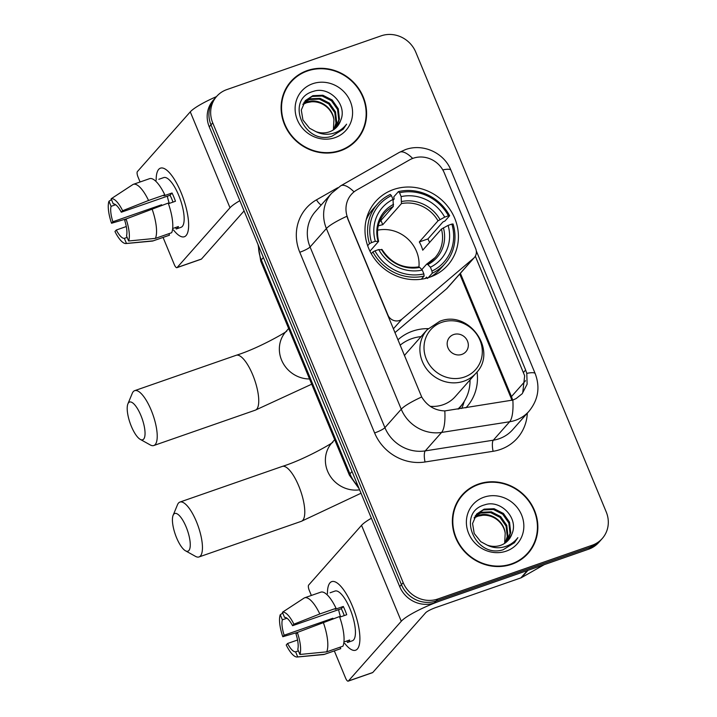 <?xml version="1.0" encoding="UTF-8"?>
<svg xmlns="http://www.w3.org/2000/svg" width="717" height="717" viewBox="0 0 717 717"><rect width="100%" height="100%" fill="white"/><g stroke="black" fill="none" stroke-linecap="round" stroke-linejoin="round"><path stroke-width="1.08" d="M347.835 218.246A24.512 22.854 41.5 0 1 351.411 194.361A24.512 22.854 41.5 0 1 356.851 189.951L409.479 159.936A24.512 22.854 41.5 0 1 413.144 158.269A24.512 22.854 41.5 0 1 444.316 172.958L475.685 248.674A9.079 8.461 -138.5 0 1 474.358 257.528A9.079 8.461 -138.5 0 1 473.561 258.308L402.058 319.029A9.079 8.461 -138.5 0 1 399.486 320.499A9.079 8.461 -138.5 0 1 387.942 315.059L346.849 216.292A31.781 5.324 -22.5 0 0 326.396 228.535A36.316 33.86 -138.5 0 1 331.693 193.151L315.372 211.587A36.316 33.86 41.5 0 0 310.076 246.971L384.912 427.655A36.316 33.86 41.5 0 0 425.253 450.885L493.314 440.193A36.316 33.86 41.5 0 0 499.166 438.732A36.316 33.86 41.5 0 0 512.655 429.725L528.976 411.28A36.316 33.86 -138.5 0 1 515.487 420.287A36.316 33.86 -138.5 0 1 509.635 421.757L441.573 432.441A36.316 33.86 -138.5 0 1 401.242 409.219L326.396 228.535L310.076 246.971A9.079 1.524 -22.5 0 1 299.778 252.259A45.395 42.321 -138.5 0 1 316.466 199.855L337.662 187.773M393.552 189.512A48.12 44.866 41.5 0 0 375.672 201.441A48.12 44.866 41.5 0 0 374.238 258.353A48.12 44.866 41.5 0 0 429.859 277.165A48.12 44.866 41.5 0 0 447.74 265.236A48.12 44.866 41.5 0 0 449.183 208.324A48.12 44.866 41.5 0 0 393.552 189.512M397.899 339.858A48.12 44.866 -138.5 0 1 412.607 331.137A48.12 44.866 -138.5 0 1 428.157 328.646M477.047 371.926A48.12 44.866 -138.5 0 1 466.794 406.862A48.12 44.866 -138.5 0 1 465.889 407.839M394.915 332.661L446.574 288.799A9.079 8.461 41.5 0 0 447.372 288.01L474.358 257.528M307.235 70.58A44.033 41.057 41.5 0 0 290.878 81.505A44.033 41.057 41.5 0 0 289.56 133.577A44.033 41.057 41.5 0 0 340.458 150.794A44.033 41.057 41.5 0 0 356.824 139.878A44.033 41.057 41.5 0 0 358.142 87.797A44.033 41.057 41.5 0 0 307.235 70.58M294.983 78.099A44.033 41.057 41.5 0 0 290.026 82.5M478.499 484.056A44.033 41.057 41.5 0 0 462.142 494.981A44.033 41.057 41.5 0 0 460.825 547.053A44.033 41.057 41.5 0 0 511.732 564.27A44.033 41.057 41.5 0 0 528.088 553.354A44.033 41.057 41.5 0 0 529.406 501.273A44.033 41.057 41.5 0 0 478.499 484.056M466.247 491.575A44.033 41.057 41.5 0 0 461.291 495.976M476.294 250.905L525.633 370.017L526.798 373.369L527.12 384.16L522.218 393.714L516.132 398.562L512.852 400.05L444.809 410.922C434.807 410.518 427.108 405.876 421.695 396.976L347.62 218.488M216.704 96.356L213.227 100.29A27.237 25.391 41.5 0 0 209.256 126.828L399.701 586.614A27.237 25.391 41.5 0 0 434.341 602.934L588.657 549.186L590.396 547.223A27.237 25.391 41.5 0 0 600.514 540.466A27.237 25.391 41.5 0 1 590.396 547.223L436.088 600.971L590.396 547.223L592.143 545.252A27.237 25.391 41.5 0 0 602.262 538.503A27.237 25.391 41.5 0 0 606.232 511.956L415.779 52.171A27.237 25.391 41.5 0 0 381.139 35.85L226.823 89.598A27.237 25.391 41.5 0 0 216.704 96.356A27.237 25.391 41.5 0 0 212.734 122.894L403.187 582.679A27.237 25.391 41.5 0 0 437.827 599L592.143 545.252M399.701 586.614L401.439 584.651A27.237 25.391 41.5 0 0 436.088 600.971A27.237 25.391 41.5 0 1 401.439 584.651L210.995 124.866L401.439 584.651L403.187 582.679M214.966 98.319A27.237 25.391 41.5 0 0 210.995 124.866A27.237 25.391 41.5 0 1 214.966 98.319M475.317 256.184L524.665 375.78L522.765 392.405M527.201 554.322A44.033 41.057 41.5 0 0 530.965 548.863M355.937 140.846A44.033 41.057 41.5 0 0 359.692 135.388M588.657 549.186A27.237 25.391 41.5 0 0 598.776 542.428L602.262 538.503M350.971 145.237A43.585 40.627 41.5 0 0 354.736 141.545L356.483 139.573A43.585 40.627 41.5 0 0 357.783 88.03A43.585 40.627 41.5 0 0 307.405 70.992A43.585 40.627 41.5 0 0 291.219 81.801A43.585 40.627 41.5 0 0 289.91 133.344A43.585 40.627 41.5 0 0 340.288 150.382A43.585 40.627 41.5 0 0 356.483 139.573M303.085 103.992L307.333 101.913C318.321 97.969 332.58 106.824 333.934 119.712A20.515 19.126 41.5 0 0 311.447 101.805L306.643 102.692L302.843 104.476M304.16 102.164L310.094 98.794L320.078 98.354L329.399 103.123L335.502 111.87L336.685 122.329L334.283 129.266M303.874 102.603L309.403 99.573L319.388 99.134L328.709 103.902L334.812 112.65L335.986 123.109L333.862 129.571M340.611 120.564C347.888 104.727 329.228 85.789 313.562 91.328C284.667 98.749 303.587 145.47 331.872 136.266L343.21 129.194L346.589 124.184C342.681 129.23 337.59 132.439 331.299 133.792C325.912 134.841 320.75 134.097 315.812 131.578A20.515 19.126 41.5 0 0 329.417 131.838A20.515 19.126 41.5 0 0 337.035 126.748A20.515 19.126 41.5 0 0 340.611 120.564L336.954 126.837M315.812 131.578L309.493 128.2L302.933 119.972L301.292 110.033L305.451 100.514L312.863 95.666L322.847 95.236L332.168 99.995L338.263 108.742L339.446 119.21L335.879 127.94M305.11 100.918L312.164 96.445L322.148 96.015L331.478 100.774L337.573 109.522L338.756 119.99L335.493 128.289M312.684 83.728A29.594 27.596 41.5 0 0 297.367 119.909A29.594 27.596 41.5 0 0 335.018 137.646A29.594 27.596 41.5 0 0 350.326 101.464A29.594 27.596 41.5 0 0 312.684 83.728M333.934 119.712L333.387 129.894M291.219 81.801L289.471 83.772A43.585 40.627 41.5 0 0 286.262 87.958M346.589 124.184L343.031 129.392M156.172 180.218A36.316 11.642 70.8 0 1 169.167 172.412A36.316 11.642 70.8 0 1 181.105 192.613A36.316 11.642 70.8 0 1 188.526 227.997A36.316 11.642 70.8 0 1 173.496 229.951A36.316 11.642 70.8 0 0 184.35 236.744A36.316 11.642 70.8 0 0 181.105 192.613A36.316 11.642 70.8 0 0 160.456 168.154A36.316 11.642 70.8 0 0 156.172 180.218M216.498 96.598A36.316 6.086 157.5 0 0 190.274 111.852L137.386 171.596A4.544 1.452 -109.2 0 0 138.014 176.956L140.093 181.975M239.845 200.679A36.316 6.086 157.5 0 0 230.005 207.778L177.126 267.522L201.486 259.034L244.085 210.915M201.486 259.034A4.544 1.452 70.8 0 1 201.271 259.187L176.902 267.674A4.544 1.452 -109.2 0 1 174.321 264.618L163.064 237.426M161.791 205.331A18.158 5.817 -109.2 0 1 161.603 204.766L112.874 221.741A18.158 5.817 70.8 0 1 111.081 206.335L115.661 204.739M168.441 203.7L175.459 201.253A26.332 8.434 70.8 0 0 173.846 197.014A26.332 8.434 70.8 0 0 172.035 192.99L163.915 195.813L164.793 194.818L148.553 200.473A29.962 9.599 70.8 0 0 133.308 184.341A29.962 9.599 70.8 0 0 133.084 184.43L111.144 198.788L113.259 203.879A18.158 5.817 70.8 0 1 121.298 212.223L170.028 195.248A18.158 5.817 -109.2 0 1 171.883 199.227A18.158 5.817 -109.2 0 1 172.985 202.113M169.302 203.404A18.158 5.817 70.8 0 1 167.357 196.18M158.833 179.295L163.745 177.583A26.332 8.434 70.8 0 1 178.712 195.32A26.332 8.434 70.8 0 1 181.06 227.307L176.23 228.992A26.332 8.434 70.8 0 0 178.408 226.536L172.663 228.535M149.324 178.766A29.962 9.599 70.8 0 1 149.557 178.676A29.962 9.599 70.8 0 1 164.793 194.818M168.217 203.09A29.962 9.599 70.8 0 1 171.668 232.72L155.428 238.376L128.63 240.984L126.524 235.902A18.158 5.817 70.8 0 0 124.731 220.495L126.067 218.981L168.217 203.09M127.133 237.39L124.346 238.358L126.452 243.448L153.25 240.831L169.49 235.176L168.88 233.688M169.49 235.176A29.962 9.599 70.8 0 1 169.266 235.266L153.017 240.921A29.962 9.599 70.8 0 1 152.273 241.082L125.977 243.538A23.607 7.564 70.8 0 1 114.962 231.528L116.297 230.014L126.291 226.536M151.977 208.746A29.962 9.599 70.8 0 1 155.428 238.376M148.553 200.473L122.643 210.708L121.298 212.223M111.144 198.788A23.607 7.564 70.8 0 1 122.643 210.708M126.067 218.981A23.607 7.564 70.8 0 1 128.63 240.984M126.452 243.448A23.607 7.564 70.8 0 1 125.977 243.538M124.346 238.358A18.158 5.817 70.8 0 1 116.297 230.014M112.874 221.741L111.538 223.256L126.219 218.918M111.538 223.256A23.607 7.564 70.8 0 1 108.975 201.244L111.081 206.335M111.485 199.604L108.975 201.244M161.603 204.766L160.805 205.671M172.035 192.99L170.028 195.248M175.611 227.513L176.23 228.992M522.236 558.722A43.585 40.627 41.5 0 0 526.009 555.021L527.748 553.049A43.585 40.627 41.5 0 0 529.056 501.506A43.585 40.627 41.5 0 0 478.678 484.468A43.585 40.627 41.5 0 0 462.483 495.277A43.585 40.627 41.5 0 0 461.174 546.82A43.585 40.627 41.5 0 0 511.562 563.858A43.585 40.627 41.5 0 0 527.748 553.049M474.349 517.468L478.597 515.389C489.586 511.445 503.845 520.3 505.207 533.188A20.515 19.126 41.5 0 0 482.711 515.281L477.907 516.168L474.107 517.952M475.434 515.64L481.367 512.27L491.351 511.83L500.672 516.598L506.767 525.346L507.95 535.805L505.557 542.742M475.138 516.088L480.668 513.049L490.652 512.619L499.982 517.378L506.077 526.126L507.26 536.585L505.127 543.047M511.875 534.04C519.153 518.203 500.502 499.265 484.835 504.804C455.94 512.225 474.851 558.946 503.137 549.751L514.474 542.67L517.862 537.66C513.955 542.715 508.855 545.915 502.572 547.268C497.177 548.317 492.014 547.582 487.076 545.054A20.515 19.126 41.5 0 0 500.681 545.314A20.515 19.126 41.5 0 0 508.299 540.224A20.515 19.126 41.5 0 0 511.875 534.04L508.219 540.322M487.076 545.054L480.766 541.676L474.206 533.448L472.566 523.509L476.715 513.999L484.127 509.142L494.112 508.712L503.433 513.471L509.536 522.218L510.71 532.686L507.143 541.416M476.375 514.394L483.437 509.921L493.421 509.491L502.742 514.25L508.837 522.998L510.02 533.466L506.767 541.765M483.948 497.204A29.594 27.596 41.5 0 0 468.64 533.385A29.594 27.596 41.5 0 0 506.283 551.122A29.594 27.596 41.5 0 0 521.591 514.94A29.594 27.596 41.5 0 0 483.948 497.204M505.207 533.188L504.651 543.369M462.483 495.277L460.744 497.248A43.585 40.627 41.5 0 0 457.527 501.434M517.862 537.66L514.295 542.868M131.336 426.319A19.977 6.399 -109.2 0 0 140.263 439.378A19.977 6.399 -109.2 0 0 140.908 415.502A19.977 6.399 -109.2 0 0 127.895 403.877A19.977 6.399 -109.2 0 0 131.336 426.319M127.895 403.877L132.278 393.301A29.056 9.312 70.8 0 1 134.688 390.648A29.056 9.312 70.8 0 1 151.206 410.214A29.056 9.312 70.8 0 1 153.796 445.526A29.056 9.312 70.8 0 1 150.265 444.943L140.263 439.378M367.66 245.707L369.479 243.655L371.549 242.597A43.217 40.295 41.5 0 1 391.428 195.607L393.015 199.434A39.041 36.397 41.5 0 0 375.305 241.288L378.459 241.557L369.945 251.174M379.32 222.252L393.328 206.415L393.015 199.434M393.104 200.186L394.144 199.003L393.776 196.87L398.428 191.609L399.557 192.774A43.217 40.295 41.5 0 1 448.439 215.808L444.683 217.117A39.041 36.397 41.5 0 0 401.144 196.601L401.457 203.592L382.753 224.717A33.591 31.324 41.5 0 0 378.576 225.846A33.591 31.324 41.5 0 0 378.217 225.98M448.439 215.808L449.64 215.736L444.979 220.997L442.918 221.983L427.906 238.949L419.311 241.943L438.015 220.818L444.683 217.117M429.6 242.463A43.128 40.206 41.5 0 0 427.906 238.949M427.583 278.483L426.507 277.129L425.315 278.483M430.585 276.905A45.037 41.989 41.5 0 0 440.337 268.938L444.988 263.677A45.037 41.989 41.5 0 0 453.063 224L451.862 224.08A43.217 40.295 41.5 0 1 431.984 271.071L432.234 273.222A45.037 41.989 41.5 0 0 444.988 263.677M391.428 195.607L390.308 194.432A45.037 41.989 41.5 0 0 377.554 203.978L372.894 209.239A45.037 41.989 41.5 0 0 366.172 219.886M432.234 273.222L428.291 277.676M421.309 279.227L424.114 276.054L423.864 273.894A43.217 40.295 41.5 0 1 374.973 250.86L372.903 251.927A45.037 41.989 41.5 0 0 424.114 276.054M372.903 251.927L371.298 253.737M377.554 203.978A45.037 41.989 41.5 0 0 369.479 243.655M431.984 271.071L430.397 267.244A39.041 36.397 41.5 0 0 448.107 225.389L451.862 224.08M374.973 250.86L378.737 249.552A39.041 36.397 41.5 0 0 422.277 270.067L423.864 273.894M375.305 241.288L371.549 242.597M448.107 225.389L441.439 229.082L422.734 250.206A33.591 31.324 -138.5 0 0 419.311 241.943M421.82 269.592L426.57 264.223L427.843 264.573L430.397 267.244M381.892 249.83L378.737 249.552M422.277 270.067L419.723 267.405L418.45 267.056M426.57 264.223L435.102 257.591A33.591 31.324 41.5 0 0 441.439 229.082M393.597 204.327A34.927 32.561 41.5 0 0 378.029 241.109L378.459 241.557M449.64 215.736A45.037 41.989 41.5 0 0 398.428 191.609M401.144 196.601L399.557 192.774M418.952 266.885A33.591 31.324 41.5 0 0 377.572 230.202M382.753 224.717L380.96 220.397M176.561 537.75A19.977 6.399 -109.2 0 0 185.488 550.799A19.977 6.399 -109.2 0 0 186.133 526.932A19.977 6.399 -109.2 0 0 173.12 515.299A19.977 6.399 -109.2 0 0 176.561 537.75M173.12 515.299L177.502 504.723A29.056 9.312 70.8 0 1 179.913 502.07A29.056 9.312 70.8 0 1 196.431 521.644A29.056 9.312 70.8 0 1 199.021 556.948A29.056 9.312 70.8 0 1 195.49 556.365L185.488 550.799M461.856 354.404A10.898 10.155 41.5 0 0 467.493 341.086A10.898 10.155 41.5 0 0 453.637 334.552A10.898 10.155 41.5 0 0 448 347.87A10.898 10.155 41.5 0 0 461.856 354.404M430.209 406.306A32.686 30.473 41.5 0 0 443.088 404.738A32.686 30.473 41.5 0 0 455.232 396.626L476.097 373.064C498.19 350.891 468.819 309.233 439.727 321.324L427.144 329.73A32.686 30.473 41.5 0 0 426.167 368.386A32.686 30.473 41.5 0 0 463.953 381.166A32.686 30.473 41.5 0 0 476.097 373.064M457.903 409.093A43.128 40.206 41.5 0 0 460.439 406.503A43.128 40.206 41.5 0 0 470.011 379.938M421.058 336.614A43.128 40.206 41.5 0 0 411.881 338.63A43.128 40.206 41.5 0 0 400.113 345.218M458.082 409.066A43.128 40.206 41.5 0 0 459.57 407.48L460.439 406.503M427.144 329.73L406.288 353.302A32.686 30.473 41.5 0 0 404.433 355.632M464.311 401.278L463.37 404.155A47.214 44.015 -138.5 0 1 461.685 408.502M327.445 593.694A36.316 11.642 70.8 0 1 340.432 585.888A36.316 11.642 70.8 0 1 352.379 606.089A36.316 11.642 70.8 0 1 359.791 641.473A36.316 11.642 70.8 0 1 344.76 643.427A36.316 11.642 70.8 0 0 355.614 650.22A36.316 11.642 70.8 0 0 352.379 606.089A36.316 11.642 70.8 0 0 331.729 581.63A36.316 11.642 70.8 0 0 327.445 593.694M527.389 570.526L442.47 600.111A36.316 6.086 157.5 0 0 401.278 621.254L348.39 680.998L372.759 672.51L425.638 612.775A9.079 1.524 -22.5 0 1 435.936 607.487L520.865 577.902L527.389 570.526A4.544 4.23 41.5 0 0 528.071 570.221M371.379 518.23A36.316 6.086 157.5 0 0 361.538 525.328L308.66 585.072A4.544 1.452 -109.2 0 0 309.278 590.432L311.357 595.451M372.759 672.51A4.544 1.452 70.8 0 1 372.535 672.663L348.175 681.15A4.544 1.452 -109.2 0 1 345.594 678.094L334.328 650.902M544.203 564.673L521.537 577.597A4.544 4.23 -138.5 0 1 520.865 577.902M333.055 618.807A18.158 5.817 -109.2 0 1 332.867 618.251L284.138 635.217A18.158 5.817 70.8 0 1 282.346 619.811L286.934 618.215M339.706 617.176L346.723 614.729A26.332 8.434 70.8 0 0 345.11 610.49A26.332 8.434 70.8 0 0 343.3 606.465L335.18 609.289L336.058 608.294L319.818 613.958A29.962 9.599 70.8 0 0 304.582 597.817A29.962 9.599 70.8 0 0 304.349 597.906L282.417 612.264L284.524 617.355A18.158 5.817 70.8 0 1 292.572 625.699L341.301 608.724A18.158 5.817 -109.2 0 1 343.147 612.703A18.158 5.817 -109.2 0 1 344.259 615.598M340.575 616.88A18.158 5.817 70.8 0 1 338.621 609.656M330.098 592.771L335.009 591.059A26.332 8.434 70.8 0 1 349.986 608.796A26.332 8.434 70.8 0 1 352.334 640.792L347.494 642.477A26.332 8.434 70.8 0 0 349.672 640.012L343.927 642.011M320.589 592.242A29.962 9.599 70.8 0 1 320.822 592.152A29.962 9.599 70.8 0 1 336.058 608.294M339.491 616.566A29.962 9.599 70.8 0 1 342.941 646.196L326.692 651.852L299.894 654.469L297.788 649.378A18.158 5.817 70.8 0 0 295.996 633.971L297.331 632.457L339.491 616.566M298.406 650.866L295.61 651.834L297.716 656.924L324.514 654.307L340.763 648.652L340.145 647.164M340.763 648.652A29.962 9.599 70.8 0 1 340.53 648.742L324.29 654.406A29.962 9.599 70.8 0 1 323.537 654.567L297.241 657.014A23.607 7.564 70.8 0 1 286.226 645.004L287.562 643.49L297.555 640.012M323.242 622.222A29.962 9.599 70.8 0 1 326.692 651.852M319.818 613.958L293.907 624.184L292.572 625.699M282.417 612.264A23.607 7.564 70.8 0 1 293.907 624.184M297.331 632.457A23.607 7.564 70.8 0 1 299.894 654.469M297.716 656.924A23.607 7.564 70.8 0 1 297.241 657.014M295.61 651.834A18.158 5.817 70.8 0 1 287.562 643.49M284.138 635.217L282.803 636.732L297.483 632.394M282.803 636.732A23.607 7.564 70.8 0 1 280.239 614.72L282.346 619.811M282.749 613.08L280.239 614.72M332.867 618.251L332.07 619.147M343.3 606.465L341.301 608.724M346.876 640.989L347.494 642.477M446.574 288.799L473.561 258.308M393.346 328.87L402.058 319.029M527.318 413.162A45.395 42.321 -138.5 0 1 500.412 449.46A45.395 42.321 -138.5 0 1 493.108 451.289L425.047 461.981A45.395 42.321 -138.5 0 1 374.615 432.943L299.778 252.259M526.798 373.369A31.781 5.324 -22.5 0 1 535.205 373.638L450.939 170.207C444.19 152.838 423.003 143.095 405.356 149.638L399.387 152.354A31.781 10.952 60.3 0 1 412.687 158.439M421.695 396.976A31.781 5.324 157.5 0 0 401.242 409.219L384.912 427.655A9.079 1.524 -22.5 0 1 374.615 432.943M444.809 410.922A31.781 9.106 81.1 0 1 441.573 432.441L425.253 450.885A9.079 2.599 -98.9 0 0 425.047 461.981M399.387 152.354L340.754 185.793A31.781 10.952 60.3 0 1 354.037 191.86M512.852 400.05A31.781 9.106 81.1 0 1 509.635 421.757L493.314 440.193A9.079 2.599 -98.9 0 0 493.108 451.289M450.939 170.207A31.781 5.324 157.5 0 0 442.792 169.884M212.734 122.894L209.256 126.828M437.827 599L434.341 602.934M316.466 199.855A9.079 3.128 -119.7 0 0 321.189 205.008M512.664 400.122A29.056 27.085 41.5 0 0 511.454 396.6L460.386 273.311M525.525 380.7L511.454 396.6A16.339 2.734 -22.5 0 0 510.979 397.756L459.731 274.046M525.633 370.017L523.473 372.455M258.523 245.77A36.316 33.86 41.5 0 0 261.293 259.886L263.39 257.52M359.217 488.877L349.385 475.147L260.755 261.176A18.158 3.038 -22.5 0 1 261.293 259.886L349.923 473.856L352.011 471.49M349.385 475.147A18.158 3.038 -22.5 0 1 349.923 473.856A36.316 33.86 41.5 0 0 358.07 486.099M230.005 207.778L190.274 111.852M311.707 384.187L255.324 410.16A29.056 9.312 -109.2 0 0 252.734 374.857A29.056 9.312 -109.2 0 0 236.207 355.282C260.011 347.915 290.672 329.551 286.37 331.137M309.547 378.97A29.056 27.085 -138.5 0 1 281.566 360.051A29.056 27.085 -138.5 0 1 285.796 331.738L288.655 328.52M393.328 206.415A33.591 31.324 41.5 0 0 384.796 213.057C378.083 220.988 376.013 230.381 378.603 241.253M427.843 264.573A34.927 32.561 41.5 0 0 443.411 227.8M381.462 249.373A34.927 32.561 41.5 0 0 419.723 267.405M426.902 264.044A33.591 31.324 41.5 0 0 435.102 257.591M439.978 219.527A34.927 32.561 41.5 0 0 401.717 201.504M438.015 220.818A33.591 31.324 41.5 0 0 401.457 203.592M361.027 493.233L301.364 521.304A29.056 9.312 -109.2 0 0 298.765 486.001A29.056 9.312 -109.2 0 0 282.247 466.426C306.042 459.059 336.703 440.695 332.41 442.281M359.602 489.819A29.056 27.085 -138.5 0 1 327.597 471.194A29.056 27.085 -138.5 0 1 331.837 442.882L334.687 439.664M464.491 377.008A30.024 27.99 41.5 0 0 480.023 340.306A30.024 27.99 41.5 0 0 441.833 322.309A30.024 27.99 41.5 0 0 426.301 359.02A30.024 27.99 41.5 0 0 464.491 377.008M458.799 408.959A43.531 40.582 41.5 0 0 461.945 404.693M401.278 621.254L361.538 525.328M527.972 570.32L521.537 577.597M528.976 411.28C538.234 399.88 540.313 387.332 535.205 373.638M340.754 185.793L331.693 193.151M511.92 400.373L510.979 397.756M260.755 261.176L258.084 244.73M133.308 184.341L149.557 178.676M255.324 410.16L153.796 445.526M418.728 266.885C403.286 269.027 391.052 263.238 382.018 249.489M236.207 355.282L134.688 390.648M301.364 521.304L199.021 556.948M282.247 466.426L179.913 502.07M304.582 597.817L320.822 592.152"/></g></svg>
